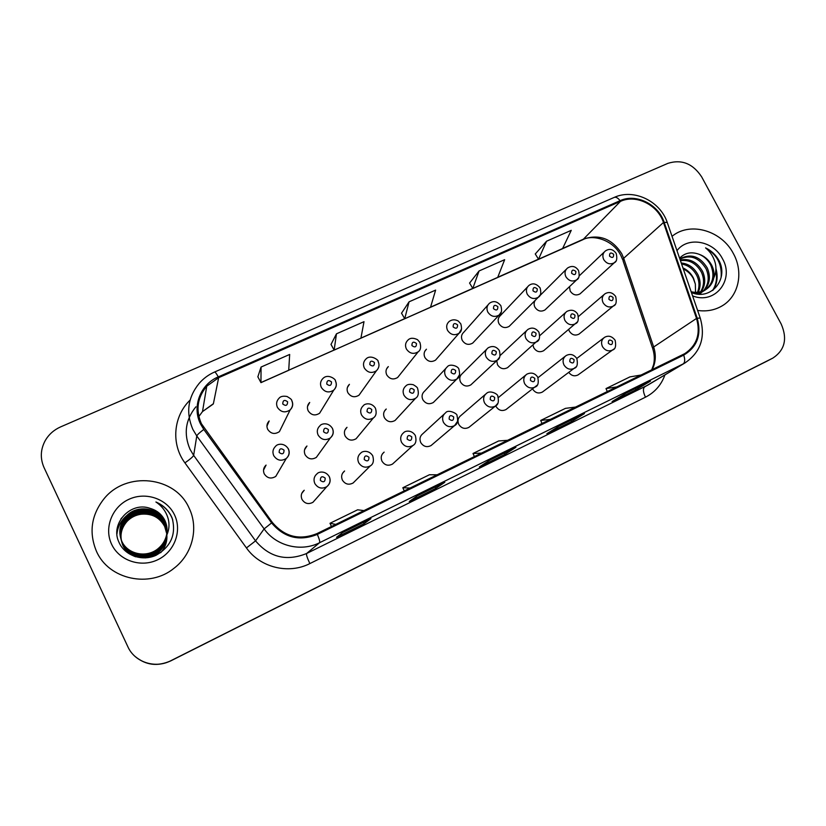 <?xml version="1.0" encoding="UTF-8"?>
<svg xmlns="http://www.w3.org/2000/svg" width="826" height="826" viewBox="0 0 826 826"><rect width="100%" height="100%" fill="white"/><g stroke="black" fill="none" stroke-linecap="round" stroke-linejoin="round"><path stroke-width="1.24" d="M568.815 372.443C571.427 375.799 574.504 376.625 578.055 374.921L578.696 374.457M532.636 389.056C535.207 392.897 538.449 393.899 542.362 392.071L543.116 391.514M485.43 394.322L460.887 415.53C457.996 417.832 457.294 420.785 458.781 424.368C461.404 428.353 464.78 429.355 468.879 427.383L469.932 426.536M444.212 414.053L422.912 433.64C419.99 435.994 419.267 438.967 420.754 442.571C423.418 446.618 426.856 447.609 431.048 445.565L432.308 444.491M382.459 453.804L384.152 452.121C381.22 454.527 380.487 457.532 381.963 461.135C384.668 465.255 388.168 466.236 392.464 464.098L393.992 462.715M342.563 473.246L344.597 470.985C341.654 473.443 340.921 476.468 342.377 480.082C345.134 484.273 348.717 485.244 353.105 483.003L354.974 481.155M495.745 405.834L496.054 406.516C498.656 410.45 501.96 411.462 505.977 409.562L506.865 408.88M301.769 493.39L304.226 490.252C301.284 492.75 300.53 495.806 301.986 499.41C304.794 503.684 308.449 504.645 312.951 502.301L315.243 499.709M568.711 329.491L569.331 331.143C571.953 335.015 575.195 335.996 579.057 334.086L579.883 333.415M532.987 345.154L533.761 347.777C536.415 351.711 539.719 352.681 543.673 350.699L544.602 349.904M496.756 360.663L497.5 364.741C500.195 368.737 503.561 369.697 507.598 367.632L508.682 366.682M445.772 368.468L424.678 391.09C422.014 393.413 421.394 396.274 422.829 399.67C425.607 403.8 429.107 404.75 433.33 402.499L434.796 401.033M486.638 349.305L462.364 373.528C459.7 375.809 459.091 378.638 460.526 382.035C463.262 386.093 466.7 387.053 470.82 384.895L472.08 383.729M304.577 449.705L306.962 446.009C304.329 448.456 303.7 451.368 305.093 454.734C308.057 459.122 311.805 460.01 316.327 457.397L318.671 454.145M344.907 430.098L347.003 427.321C344.349 429.737 343.73 432.628 345.134 436.014C348.025 440.299 351.68 441.208 356.109 438.74L358.123 436.304M384.42 411.162L386.238 409.025C383.574 411.389 382.944 414.27 384.369 417.657C387.198 421.869 390.781 422.798 395.096 420.444L396.821 418.575M263.649 469.86L266.075 465.09C263.473 467.588 262.864 470.51 264.237 473.856C267.273 478.326 271.114 479.183 275.76 476.416L286.271 458.492C281.222 461.476 277.051 460.536 273.736 455.663C272.239 452.029 272.9 448.859 275.729 446.154C276.937 444.192 284.01 442.168 288.212 448.663C289.833 452.39 289.183 455.673 286.271 458.492C289.224 455.776 289.936 452.565 288.408 448.848M569.475 286.674L570.188 291.041C572.883 294.965 576.166 295.904 580.038 293.87L580.957 293.024M535.269 300.292C533.854 302.409 533.73 304.691 534.897 307.169C537.633 311.154 540.978 312.094 544.933 309.967L545.986 308.976M527.556 286.89L500.494 315.48C498.047 317.68 497.52 320.385 498.925 323.606C501.712 327.664 505.12 328.583 509.167 326.373L510.354 325.186M424.843 351.184L426.453 349.212C424.017 351.494 423.48 354.24 424.863 357.451C427.754 361.654 431.317 362.552 435.539 360.126L437.088 358.35M487.949 304.98L463.84 332.176C461.393 334.416 460.867 337.153 462.25 340.364C465.09 344.494 468.579 345.402 472.699 343.089L474.062 341.644M307.509 406.444L309.709 402.458C307.334 404.854 306.818 407.631 308.16 410.79C311.257 415.261 315.067 416.077 319.6 413.237L321.82 409.613M347.395 387.446L349.419 384.338C347.013 386.702 346.486 389.469 347.839 392.66C350.864 397.027 354.581 397.874 359.011 395.189L361.003 392.391M386.506 369.046L388.323 366.599C385.897 368.923 385.37 371.679 386.733 374.88C389.686 379.165 393.321 380.043 397.647 377.492L399.412 375.283M266.932 426.144L269.173 420.961C266.85 423.397 266.344 426.175 267.665 429.293C270.845 433.877 274.769 434.652 279.415 431.637L290.153 409.902C285.115 413.155 280.861 412.298 277.391 407.321C275.956 403.924 276.493 400.92 279.012 398.287C280.417 396.397 283.111 395.799 287.087 396.501C290.411 398.452 291.95 399.774 291.692 400.465C293.292 403.862 292.776 407.001 290.153 409.902C292.796 407.259 293.375 404.213 291.908 400.744M96.477 551.334C108.722 579.645 149.754 588.349 173.997 568.278C192.572 554.215 198.952 527.928 189.071 508.042C175.329 476.323 126.171 470.706 103.818 499.038C91.201 515.259 88.754 532.698 96.477 551.334C108.722 579.645 149.754 588.349 173.997 568.278C192.572 554.215 198.952 527.928 189.071 508.042C175.329 476.323 126.171 470.706 103.818 499.038C91.201 515.259 88.754 532.698 96.477 551.334M697.609 310.442C706.581 311.712 714.717 310.204 722.038 305.919C738.785 296.307 743.823 272.188 733.374 253.572C721.914 231.073 691.393 221.667 673.273 235.369L672.023 236.298L673.273 235.369C691.393 221.667 721.914 231.073 733.374 253.572C743.823 272.188 738.785 296.307 722.038 305.919C714.717 310.204 706.581 311.712 697.609 310.442M201.368 423.655C195.545 410.016 197.342 397.523 206.748 386.207L218.663 377.658L620.45 201.379C635.968 194.048 657.857 204.869 663.464 222.504L696.524 318.433C700.809 333.756 696.886 345.485 684.744 353.652L316.967 533.596C299.487 540.596 284.609 536.869 272.332 522.404L201.368 423.655M200.542 424.017L203.795 429.448L271.599 522.93C284.185 537.757 299.435 541.577 317.36 534.391L683.701 355.118C697.216 347.034 701.728 334.747 697.227 318.247L664.156 222.339C658.425 204.27 635.989 193.181 620.089 200.677L218.281 376.883C200.377 384.255 191.746 406.743 200.542 424.017M170.786 660.748L772.909 358.061C784.855 350.1 787.601 338.732 781.148 323.937L701.687 176.909C692.931 163.6 681.677 159.077 667.924 163.341L60.628 426.887C54.072 429.809 48.992 434.269 45.399 440.289C40.474 449.241 40.009 458.316 44.015 467.526L127.854 646.727C134.71 662.287 155.319 668.946 170.786 660.748L170.703 660.852C157.632 666.675 145.737 665.188 135.01 656.391C145.737 665.188 157.632 666.675 170.703 660.852L769.853 359.651M546.554 241.223L538.531 259.23L562.599 248.523L571.251 230.34L546.554 241.223L535.269 253.985M479.059 270.969L472.802 288.45L497.717 277.371L504.655 259.684L479.059 270.969L469.581 283.07M261.057 367.054L260.954 382.644L288.718 370.296L289.668 354.447L261.057 367.054L257.867 376.821M336.461 333.818L334.148 350.1L360.91 338.195L364.008 321.675L336.461 333.818L331.009 344.432M409.076 301.81L404.719 318.722L430.532 307.241L435.622 290.112L409.076 301.81L401.539 313.199M650.537 381.065L635.948 389.841L612.087 401.591L626.036 393.124L650.537 381.065L625.984 393.155M444.791 482.301L435.829 488.393L409.262 501.485L417.419 495.776L444.791 482.301L417.388 495.796M370.915 518.656L364.142 523.705L336.554 537.282L342.47 532.656L370.915 518.656L342.449 532.667M584.457 413.578L571.602 421.528L546.884 433.702L559.057 426.082L584.457 413.578L559.006 426.113M515.92 447.3L504.944 454.362L479.317 466.979L489.56 460.278L515.92 447.3L489.519 460.299M504.944 454.362L504.273 453.04M571.602 421.528L570.942 420.238M364.142 523.705L363.461 522.331M435.829 488.393L435.157 487.051M635.948 389.841L635.287 388.581M404.719 318.722L401.498 313.137M334.148 350.1L330.978 344.37M260.954 382.644L257.836 376.759M472.802 288.45L469.55 283.008M538.531 259.23L535.238 253.923M507.691 440.299L498.677 440.96L473.009 453.484L474.392 456.592M481.558 453.092L473.009 453.484M437.181 474.795L429.448 474.743L402.83 487.743L404.244 490.902M410.047 488.063L402.83 487.743M363.967 510.602L357.627 509.807L329.997 523.292L331.463 526.503M335.79 524.386L329.997 523.292M575.66 407.063L565.449 408.364L540.689 420.444L542.032 423.511M550.467 419.381L540.689 420.444M641.213 374.994L629.908 376.904L606.005 388.571L607.306 391.576M616.908 386.888L606.005 388.571M135.154 656.525C145.81 665.26 157.632 666.737 170.621 660.955L766.507 361.385M170.621 660.955L772.909 358.061M166.8 535.382C166.398 542.093 163.765 547.628 158.891 551.985L158.891 551.675C163.724 547.359 166.367 541.866 166.811 535.207L166.8 535.093C166.088 541.278 163.445 546.399 158.902 550.446C147.668 560.895 128.34 557.044 122.527 543.993C118.892 534.969 120.307 526.761 126.781 519.358C137.519 507.515 158.623 510.881 164.735 524.933L166.821 533.637M158.891 551.675C147.771 562.031 128.639 558.221 122.867 545.284C119.264 536.353 120.679 528.217 127.09 520.886C137.715 509.146 158.623 512.471 164.663 526.389L166.594 533.173L164.663 526.461C159.645 517.344 151.778 513.266 141.05 514.226C135.578 515.042 130.952 517.386 127.163 521.268L127.09 520.886M166.821 535.042C166.171 541.391 163.527 546.626 158.891 550.756C147.699 561.174 128.422 557.343 122.609 544.313C118.985 535.32 120.4 527.122 126.863 519.75C137.57 507.928 158.623 511.284 164.715 525.295L166.79 533.803M158.891 551.985C154.916 555.402 150.363 557.374 145.231 557.901M135.66 556.796C129.744 554.618 125.511 550.89 122.95 545.604C119.367 536.693 120.761 528.578 127.163 521.268M166.676 535.372C165.634 540.916 163.042 545.521 158.912 549.187C147.565 559.739 128.051 555.857 122.176 542.661C118.5 533.555 119.935 525.274 126.481 517.799C137.322 505.853 158.633 509.25 164.797 523.436L166.914 532.935M166.728 535.258C165.758 540.989 163.156 545.738 158.902 549.507C147.596 560.028 128.123 556.156 122.258 543.002C118.603 533.916 120.028 525.646 126.554 518.191C137.374 506.266 158.633 509.663 164.777 523.818L166.893 533.111M166.263 536.219C167.688 530.788 167.244 525.563 164.921 520.545C161.824 514.371 156.888 510.313 150.095 508.362C130.601 501.155 110.137 523.622 118.758 541.784C124.354 555.619 142.248 561.742 156.155 555.237C171.003 546.616 176.341 534.277 172.19 518.222L171.498 516.642C168.163 509.879 162.97 504.996 155.918 501.991C162.061 506.08 166.14 511.624 168.143 518.635C169.712 524.655 169.093 530.519 166.263 536.219C164.942 540.844 162.495 544.737 158.912 547.906C147.462 558.552 127.751 554.628 121.814 541.309C118.108 532.12 119.553 523.746 126.161 516.209C137.116 504.149 158.633 507.598 164.87 521.918L166.986 532.233M166.408 535.929C165.148 540.823 162.65 544.923 158.912 548.227C147.493 558.851 127.823 554.938 121.897 541.649C118.201 532.481 119.656 524.128 126.244 516.611C137.168 504.572 158.633 508.011 164.849 522.3L166.976 532.409M150.095 508.362C156.981 510.499 161.927 514.629 164.921 520.762L167.038 531.696M166.831 534.907C167.337 541.588 165.303 547.504 160.729 552.656M111.613 544.262C119.171 560.678 140.926 567.937 157.673 559.78C174.544 551.861 182.288 530.819 174.503 514.856C166.966 498.78 145.779 491.46 128.99 499.276C112.099 506.844 103.797 527.959 111.613 544.262M116.951 533.957C117.788 526.317 121.257 520.008 127.369 515.042M155.918 501.991C164.374 505.894 170.001 511.913 172.779 520.07M120.978 518.811L121.856 517.819M681.233 262.988C688.543 263.7 694.139 267.665 698.032 274.882C700.706 280.726 700.799 286.498 698.311 292.208M697.949 292.931L697.299 294.056M681.584 264C688.316 265.208 693.417 269.121 696.896 275.729C699.436 281.222 699.643 286.746 697.505 292.29M697.165 293.034L696.69 293.973M680.242 260.097C689.607 258.135 697.072 261.925 702.616 271.465C705.765 278.723 705.352 285.424 701.357 291.588M700.913 292.187L699.446 293.839M680.428 260.655C689.338 259.467 696.349 263.36 701.47 272.322C704.495 279.229 704.217 285.713 700.624 291.785M700.2 292.414L698.796 294.139M679.881 259.065L680.851 258.342C691.321 253.334 700.138 256.545 707.293 267.985C710.876 276.627 709.823 284.134 704.124 290.515M703.597 291.02L698.651 294.201M679.901 259.137C690.319 254.284 699.054 257.536 706.116 268.863C709.596 277.154 708.708 284.474 703.463 290.824M702.947 291.351L699.116 294.232M691.424 292.518C710.288 300.757 728.15 280.324 719.683 261.945L719.012 260.613C715.853 254.883 711.372 250.65 705.569 247.893C710.288 251.713 713.488 256.679 715.182 262.771C716.524 268.006 716.07 273.045 713.798 277.887C714.5 273.447 713.736 269.1 711.506 264.847C708.574 259.612 704.351 256.06 698.848 254.191C704.206 256.318 708.212 260.035 710.845 265.332C714.965 275.76 712.91 284.113 704.692 290.38C701.026 292.59 697.113 293.488 692.962 293.075M713.798 277.887C712.735 282.895 710.092 286.777 705.879 289.544C701.233 292.28 696.328 293.013 691.155 291.733M682.937 267.903C687.666 270.092 691.197 273.54 693.51 278.248L695.347 284.082L695.523 292.332M695.347 284.082L693.293 278.414C690.949 274.16 687.624 271.021 683.308 268.987M692.57 295.853C714.944 305.062 734.933 279.663 722.44 258.683C713.54 240.82 687.697 236.133 676.979 250.67M698.848 254.191C691.145 251.507 684.723 252.849 679.591 258.239M705.569 247.893C716.978 254.522 722.161 264.351 721.108 277.381M715.832 270.711C717.371 278.197 716.276 284.794 712.549 290.504M715.935 268.46C718.145 276.534 717.226 283.731 713.168 290.06M663.464 222.504L623.692 258.28L621.71 253.665C612.087 238.838 599.5 233.934 583.93 238.951L562.64 248.419M652.158 369.645C655.741 362.573 656.247 355.015 653.676 346.982L623.692 258.28L623.021 260.675L652.509 347.973M218.663 377.658L213.397 403.697L202.504 411.575L198.839 416.521M683.701 355.118C685.177 359.558 685.002 362.49 683.185 363.905L319.559 542.723C301.056 552.212 276.204 546.11 264.124 528.888L196.784 435.973L192.85 429.386C185.726 412.701 187.832 397.368 199.159 383.388C203.433 378.463 208.565 374.674 214.574 372.02C215.183 371.896 216.422 373.517 218.281 376.883M195.876 406.826C185.437 419.773 183.496 433.939 190.042 449.313L193.656 455.374L255.554 540.865C269.575 557.395 286.581 561.608 306.591 553.513L647.574 385.257M203.795 429.448C199.541 432.628 197.197 434.806 196.784 435.973L193.656 455.374C192.974 456.778 190.063 459.277 184.921 462.87C170.837 444.006 173.336 416.108 190.114 400.073M664.93 374.901C661.306 384.937 654.822 392.371 645.478 397.182L309.864 563.58C307.251 558.015 306.157 554.659 306.591 553.513L319.559 542.723C320.075 541.887 319.342 539.11 317.36 534.391M697.227 318.247L700.231 318.031C705.755 337.421 700.572 352.454 684.682 363.12L644.631 386.909C642.793 388.664 643.072 392.082 645.478 397.182M664.156 222.339L667.253 222.462L700.396 318.506M309.864 563.58C288.697 574.524 260.221 567.638 246.447 547.937L255.554 540.865L264.124 528.888L271.599 522.93M620.089 200.677C617.9 197.868 615.917 196.784 614.162 197.435C633.718 188.307 660.211 201.079 667.253 222.462L667.501 223.196M246.447 547.937L184.921 462.87M772.744 358.143L766.032 361.633M696.524 318.433L653.676 346.982L652.747 348.696C654.491 354.395 654.76 359.764 653.542 364.782L651.714 369.862M620.45 201.379L582.919 239.685L260.913 382.572M538.49 259.157L497.758 277.268M472.761 288.377L430.563 307.138M404.678 318.65L360.931 338.102M334.107 350.028L288.728 370.203M267.283 423.914L268.047 423.552M282.76 403.997C285.889 406.33 287.51 405.597 287.613 401.797C284.485 399.454 282.864 400.187 282.76 403.997M284.051 450.17C280.892 447.806 279.26 448.57 279.147 452.441C282.316 454.806 283.948 454.042 284.051 450.17M264.434 467.082L265.239 466.752M314.84 483.54C313.25 479.617 314.056 476.303 317.246 473.597C318.671 471.801 325.33 470.376 329.171 476.509C330.875 480.433 330.07 483.829 326.766 486.71C321.872 489.25 317.896 488.187 314.84 483.54M325.196 478.109C322.057 475.766 320.436 476.53 320.354 480.422C323.503 482.766 325.124 482.002 325.196 478.109M329.326 476.643C330.937 480.649 330.08 484.005 326.766 486.71L312.951 502.301M335.532 381.003C337.018 384.493 336.419 387.539 333.745 390.13C328.841 393.186 324.701 392.288 321.324 387.435C319.868 384.007 320.416 381.003 322.987 378.411C328.273 373.073 336.409 379.991 335.356 380.683C336.946 384.204 336.419 387.353 333.745 390.13L319.6 413.237M326.766 384.08C329.853 386.403 331.443 385.69 331.515 381.932C328.428 379.619 326.838 380.332 326.766 384.08M376.408 370.781C371.628 373.662 367.591 372.722 364.307 367.983C362.831 364.524 363.388 361.53 365.99 358.99C370.812 353.838 379.33 360.776 378.071 361.334C379.692 364.834 379.134 367.973 376.408 370.781L359.011 395.189M369.811 364.607C372.867 366.909 374.415 366.207 374.457 362.511C371.401 360.208 369.852 360.91 369.811 364.607M418.173 351.824C413.506 354.55 409.572 353.59 406.361 348.944C404.864 345.475 405.432 342.501 408.044 340.002C410.223 337.793 413.392 337.689 417.543 339.692L419.876 342.387C421.25 347.013 420.682 350.152 418.173 351.824L397.647 377.492M411.916 345.557C414.941 347.829 416.459 347.147 416.469 343.502C413.454 341.221 411.937 341.912 411.916 345.557M461.6 328.903L459.06 333.25C454.506 335.852 450.655 334.871 447.516 330.317C446.009 326.838 446.567 323.875 449.199 321.428C452.121 319.414 455.167 319.301 458.337 321.077L460.794 323.854C462.137 328.614 461.548 331.742 459.06 333.25L435.539 360.126M453.133 326.91C456.117 329.161 457.594 328.49 457.583 324.897C454.61 322.646 453.123 323.317 453.133 326.91M318.113 435.054C316.585 431.399 317.256 428.25 320.116 425.596C321.159 423.831 328.056 421.735 332.289 428.167C333.941 431.843 333.281 435.106 330.317 437.976C325.403 440.795 321.335 439.824 318.113 435.054M328.387 429.592C325.268 427.259 323.668 428.002 323.585 431.822C326.714 434.156 328.314 433.413 328.387 429.592M332.455 428.395C334.003 432.132 333.291 435.323 330.317 437.976L316.327 457.397M361.509 414.91C359.971 411.234 360.642 408.106 363.512 405.504C364.442 403.893 371.173 401.766 375.417 408.137C376.842 412.783 376.171 416.036 373.414 417.904C368.623 420.568 364.658 419.567 361.509 414.91M371.741 409.469C368.664 407.156 367.095 407.889 367.043 411.647C370.131 413.96 371.7 413.227 371.741 409.469M403.955 395.2C402.407 391.524 403.067 388.406 405.948 385.856C407.29 384.348 409.748 383.966 413.33 384.73C416.345 386.547 417.77 387.817 417.615 388.53C418.988 393.372 418.307 396.614 415.581 398.256C410.925 400.786 407.042 399.763 403.955 395.2M414.156 389.779C411.111 387.497 409.582 388.21 409.562 391.916C412.608 394.209 414.136 393.496 414.156 389.779M358.66 462.674C357.059 458.76 357.854 455.467 361.034 452.824C362.397 451.12 368.912 449.726 372.722 455.766C374.106 460.794 373.3 464.171 370.306 465.895C365.546 468.301 361.664 467.237 358.66 462.674M368.974 457.274C365.866 454.94 364.287 455.694 364.235 459.524C367.353 461.848 368.933 461.104 368.974 457.274M401.519 442.271C399.908 438.358 400.682 435.106 403.852 432.514C404.998 430.986 411.41 429.417 415.313 435.467C416.665 440.609 415.86 443.954 412.907 445.524C408.261 447.826 404.461 446.742 401.519 442.271M411.792 436.882C408.725 434.579 407.187 435.323 407.156 439.091C410.233 441.394 411.782 440.661 411.792 436.882M443.438 422.303C441.827 418.4 442.591 415.189 445.741 412.649C448.311 408.994 457.965 413.867 456.995 415.602C458.275 420.919 457.47 424.244 454.599 425.586C450.067 427.785 446.35 426.691 443.438 422.303M453.68 416.944C450.655 414.662 449.137 415.385 449.148 419.102C452.183 421.384 453.691 420.661 453.68 416.944M457.676 421.146L454.599 425.586L431.048 445.565M484.47 402.768C482.849 398.886 483.592 395.695 486.71 393.217C490.376 389.8 498.439 394.446 497.799 396.17C499.028 401.56 498.233 404.864 495.404 406.072C490.974 408.189 487.34 407.084 484.47 402.768M494.671 397.43C491.676 395.179 490.2 395.881 490.231 399.547C493.225 401.808 494.702 401.095 494.671 397.43M497.861 403.315L495.404 406.072L468.879 427.383M445.493 375.913C443.934 372.237 444.595 369.15 447.465 366.651C449.809 363.368 458.657 366.207 458.915 369.336C460.206 374.405 459.524 377.627 456.871 379.01C452.318 381.426 448.528 380.394 445.493 375.913M455.653 370.523C452.648 368.251 451.151 368.954 451.161 372.609C454.166 374.87 455.663 374.178 455.653 370.523M459.669 374.55L456.871 379.01L433.33 402.499M501.372 311.836L499.09 315.067C494.65 317.545 490.892 316.544 487.805 312.073C486.287 308.604 486.844 305.661 489.477 303.256C493.483 300.478 497.283 301.294 500.866 305.703C502.167 310.566 501.578 313.694 499.09 315.067L472.699 343.089M493.473 308.656C496.416 310.896 497.871 310.235 497.841 306.683C494.898 304.453 493.442 305.114 493.473 308.656M540.276 294.81L538.304 297.257C533.968 299.621 530.282 298.609 527.256 294.221C525.728 290.742 526.276 287.83 528.898 285.476C532.656 282.719 536.394 283.535 540.111 287.923C541.371 292.879 540.772 295.987 538.304 297.257L509.167 326.373M532.976 290.793C535.888 293.003 537.303 292.352 537.241 288.863C534.339 286.653 532.915 287.293 532.976 290.793M578.407 277.918L576.713 279.808C572.47 282.069 568.866 281.046 565.893 276.731C564.354 273.261 564.891 270.37 567.503 268.058C571.902 265.311 575.577 266.127 578.541 270.515C579.738 275.626 579.129 278.723 576.713 279.808L544.933 309.967M571.654 273.292C574.535 275.481 575.928 274.851 575.836 271.403C572.965 269.214 571.571 269.844 571.654 273.292M615.793 261.222L614.348 262.709C610.197 264.878 606.666 263.845 603.734 259.601C602.195 256.143 602.722 253.283 605.313 251.011C609.402 248.265 613.037 249.08 616.196 253.458C617.373 258.61 616.754 261.697 614.348 262.709L580.038 293.87M609.547 256.153C612.386 258.321 613.749 257.702 613.646 254.294C610.806 252.126 609.443 252.746 609.547 256.153M486.153 357.028C484.583 353.363 485.234 350.307 488.083 347.86C492.492 345.444 496.25 346.342 499.348 350.554C500.597 355.717 499.906 358.928 497.283 360.177C492.843 362.48 489.126 361.437 486.153 357.028M496.271 351.67C493.298 349.429 491.831 350.11 491.873 353.714C494.836 355.954 496.302 355.273 496.271 351.67M499.699 357.08L497.283 360.177L470.82 384.895M525.955 338.546C524.376 334.891 525.006 331.866 527.855 329.471C531.934 327.013 535.63 327.912 538.934 332.155C540.142 337.4 539.45 340.591 536.848 341.727C532.512 343.936 528.888 342.873 525.955 338.546M536.022 333.219C533.1 330.999 531.665 331.66 531.717 335.211C534.649 337.442 536.084 336.771 536.022 333.219M538.862 339.507L507.598 367.632M564.932 320.457C563.342 316.812 563.962 313.818 566.781 311.464C571.324 309.213 574.968 310.111 577.704 314.148C578.881 319.445 578.19 322.615 575.608 323.658C571.375 325.774 567.813 324.711 564.932 320.457M574.958 315.15C572.057 312.951 570.652 313.601 570.735 317.101C573.636 319.311 575.041 318.65 574.958 315.15M577.26 322.006L543.673 350.699M603.094 302.729C601.504 299.105 602.102 296.142 604.9 293.839C608.948 291.485 612.541 292.373 615.68 296.503C616.836 301.831 616.134 304.98 613.573 305.95C609.433 307.995 605.943 306.921 603.094 302.729M613.078 297.453C610.218 295.274 608.845 295.915 608.948 299.373C611.818 301.552 613.191 300.912 613.078 297.453M614.947 304.691L579.057 334.086M524.634 383.636C523.003 379.784 523.725 376.635 526.812 374.199C531.232 372.092 534.866 373.073 537.736 377.141C538.882 382.706 538.087 385.979 535.351 386.96C531.025 388.994 527.453 387.89 524.634 383.636M534.783 378.339C531.83 376.098 530.385 376.79 530.437 380.404C533.4 382.634 534.845 381.953 534.783 378.339M537.251 385.143L505.977 409.562M563.952 364.916C562.31 361.076 563.022 357.968 566.068 355.593C570.219 353.445 573.812 354.416 576.837 358.515C577.963 364.111 577.168 367.363 574.462 368.251C570.239 370.213 566.739 369.098 563.952 364.916M574.06 359.64C571.138 357.421 569.723 358.102 569.806 361.664C572.728 363.874 574.142 363.203 574.06 359.64M575.949 366.971L542.362 392.071M602.443 346.59C600.812 342.769 601.493 339.703 604.498 337.369C608.401 335.18 611.952 336.151 615.143 340.271C616.237 345.887 615.442 349.109 612.778 349.935C608.638 351.824 605.2 350.709 602.443 346.59M612.51 341.334C609.629 339.135 608.246 339.796 608.349 343.317C611.23 345.505 612.624 344.845 612.51 341.334M613.955 348.985L578.055 374.921M620.915 255.637L622.649 259.581M206.748 386.207L202.504 411.575L213.149 404.11M614.162 197.435L214.574 372.02M684.682 363.12L647.646 385.215M620.574 254.997C612.593 239.406 592.263 234.326 582.919 239.685M766.198 361.551L769.533 359.816M356.109 438.74L373.414 417.904M395.096 420.444L415.581 398.256M353.105 483.003L370.306 465.895M392.464 464.098L412.907 445.524M699.994 293.705L701.16 292.879M704.692 290.38L705.879 289.544M679.901 259.116L680.851 258.342M539.636 295.904L566.316 269.245M579.263 275.832L604.271 252.013M500.143 355.51L526.596 330.648M539.843 335.562L565.686 312.445M578.499 316.482L603.951 294.655M498.367 397.574L525.728 375.087M538.005 377.709L565.139 356.316M576.806 358.443L603.703 337.968"/></g></svg>
